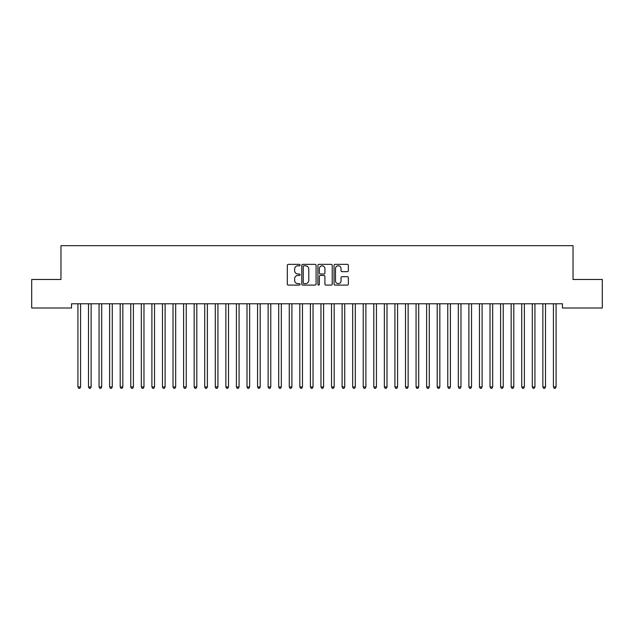 <?xml version="1.0" encoding="UTF-8"?>
<svg xmlns="http://www.w3.org/2000/svg" width="634" height="634" viewBox="0 0 634 634"><rect width="100%" height="100%" fill="white"/><g stroke="black" fill="none" stroke-linecap="round" stroke-linejoin="round"><path stroke-width="0.95" d="M300.096 265.075A0.729 0.729 0 0 0 299.367 264.354L288.351 264.354A1.038 1.038 0 0 0 287.313 265.384L287.313 284.056A1.038 1.038 0 0 0 288.351 285.094L299.367 285.094A0.729 0.729 0 0 0 300.096 284.365A0.729 0.729 0 0 0 299.367 283.644L297.94 283.644A3.321 3.321 0 0 1 294.62 280.323L294.62 278.77A3.321 3.321 0 0 1 297.94 275.449L299.367 275.449A0.729 0.729 0 0 0 300.096 274.72A0.729 0.729 0 0 0 299.367 273.999L297.94 273.999A3.321 3.321 0 0 1 294.62 270.678L294.62 269.125A3.321 3.321 0 0 1 297.94 265.804L299.367 265.804A0.729 0.729 0 0 0 300.096 265.075M347.313 271.661A1.038 1.038 0 0 0 348.351 270.623L348.351 265.384A1.038 1.038 0 0 0 347.313 264.354L335.077 264.354A1.038 1.038 0 0 0 334.039 265.384L334.039 284.056A1.038 1.038 0 0 0 335.077 285.094L347.313 285.094A1.038 1.038 0 0 0 348.351 284.056L348.351 277.732A1.038 1.038 0 0 0 347.313 276.693L342.075 276.693A1.038 1.038 0 0 0 341.037 277.732L341.037 280.87A2.774 2.774 0 0 1 338.263 283.644A2.774 2.774 0 0 1 335.489 280.87L335.489 268.578A2.774 2.774 0 0 1 338.263 265.804A2.774 2.774 0 0 1 341.037 268.578L341.037 270.623A1.038 1.038 0 0 0 342.075 271.661L347.313 271.661M562.461 303.781L71.539 303.781L71.539 308.005L31.7 308.005L31.7 279.475L60.967 279.475L60.967 245.667L573.033 245.667L573.033 279.475L602.3 279.475L602.3 308.005L562.461 308.005L562.461 303.781M316.089 265.384A1.038 1.038 0 0 0 315.058 264.354L302.814 264.354A1.038 1.038 0 0 0 301.776 265.384L301.776 284.056A1.038 1.038 0 0 0 302.814 285.094L315.058 285.094A1.038 1.038 0 0 0 316.089 284.056L316.089 265.384M318.942 264.354L331.186 264.354A1.038 1.038 0 0 1 332.224 265.384L332.224 284.056A1.038 1.038 0 0 1 331.186 285.094L325.947 285.094A1.038 1.038 0 0 1 324.909 284.056L324.909 276.487A1.038 1.038 0 0 0 323.871 275.449L320.4 275.449A1.038 1.038 0 0 0 319.362 276.487L319.362 284.365A0.729 0.729 0 0 1 318.633 285.094A0.729 0.729 0 0 1 317.911 284.365L317.911 265.384A1.038 1.038 0 0 1 318.942 264.354M303.955 265.804A0.729 0.729 0 0 0 303.234 266.526L303.234 282.915A0.729 0.729 0 0 0 303.955 283.644L305.461 283.644A3.321 3.321 0 0 0 308.782 280.323L308.782 269.125A3.321 3.321 0 0 0 305.461 265.804L303.955 265.804M324.909 268.626A2.774 2.774 0 0 0 322.135 265.852A2.774 2.774 0 0 0 319.362 268.626L319.362 272.961A1.038 1.038 0 0 0 320.4 273.999L323.871 273.999A1.038 1.038 0 0 0 324.909 272.961L324.909 268.626M77.855 303.94A1.054 1.054 -179.6 0 1 77.927 304.328A1.054 1.054 179.6 0 0 77.855 303.94L77.792 303.781M80.708 303.781L80.645 303.94A1.054 1.054 179.6 0 0 80.573 304.328L80.573 386.962L77.927 386.962L77.927 304.328M80.573 386.962L79.781 388.333L78.719 388.333L77.927 386.962M88.419 303.94A1.054 1.054 -179.6 0 1 88.498 304.328A1.054 1.054 179.6 0 0 88.419 303.94L88.356 303.781M98.983 303.94A1.054 1.054 -179.6 0 1 99.062 304.328A1.054 1.054 179.6 0 0 98.983 303.94L98.92 303.781M91.28 303.781L91.217 303.94A1.054 1.054 179.6 0 0 91.138 304.328L91.138 386.962L88.498 386.962L88.498 304.328M91.138 386.962L90.345 388.333L89.291 388.333L88.498 386.962M101.844 303.781L101.781 303.94A1.054 1.054 179.6 0 0 101.702 304.328L101.702 386.962L99.062 386.962L99.062 304.328M101.702 386.962L100.909 388.333L99.855 388.333L99.062 386.962M109.555 303.94A1.054 1.054 -179.6 0 1 109.627 304.328A1.054 1.054 179.6 0 0 109.555 303.94L109.492 303.781M120.119 303.94A1.054 1.054 -179.6 0 1 120.198 304.328A1.054 1.054 179.6 0 0 120.119 303.94L120.056 303.781M112.408 303.781L112.345 303.94A1.054 1.054 179.6 0 0 112.273 304.328L112.273 386.962L109.627 386.962L109.627 304.328M112.273 386.962L111.481 388.333L110.419 388.333L109.627 386.962M122.98 303.781L122.917 303.94A1.054 1.054 179.6 0 0 122.837 304.328L122.837 386.962L120.198 386.962L120.198 304.328M122.837 386.962L122.045 388.333L120.991 388.333L120.198 386.962M130.683 303.94A1.054 1.054 -179.6 0 1 130.762 304.328A1.054 1.054 179.6 0 0 130.683 303.94L130.62 303.781M133.544 303.781L133.481 303.94A1.054 1.054 179.6 0 0 133.402 304.328L133.402 386.962L130.762 386.962L130.762 304.328M133.402 386.962L132.609 388.333L131.555 388.333L130.762 386.962M141.255 303.94A1.054 1.054 -179.6 0 1 141.327 304.328A1.054 1.054 179.6 0 0 141.255 303.94L141.192 303.781M144.108 303.781L144.045 303.94A1.054 1.054 179.6 0 0 143.973 304.328L143.973 386.962L141.327 386.962L141.327 304.328M143.973 386.962L143.181 388.333L142.119 388.333L141.327 386.962M151.819 303.94A1.054 1.054 -179.6 0 1 151.898 304.328A1.054 1.054 179.6 0 0 151.819 303.94L151.756 303.781M162.383 303.94A1.054 1.054 -179.6 0 1 162.463 304.328A1.054 1.054 179.6 0 0 162.383 303.94L162.32 303.781M172.955 303.94A1.054 1.054 -179.6 0 1 173.027 304.328A1.054 1.054 179.6 0 0 172.955 303.94L172.892 303.781M183.519 303.94A1.054 1.054 -179.6 0 1 183.598 304.328A1.054 1.054 179.6 0 0 183.519 303.94L183.456 303.781M194.083 303.94A1.054 1.054 -179.6 0 1 194.162 304.328A1.054 1.054 179.6 0 0 194.083 303.94L194.02 303.781M204.655 303.94A1.054 1.054 -179.6 0 1 204.727 304.328A1.054 1.054 179.6 0 0 204.655 303.94L204.592 303.781M215.219 303.94A1.054 1.054 -179.6 0 1 215.298 304.328A1.054 1.054 179.6 0 0 215.219 303.94L215.156 303.781M225.783 303.94A1.054 1.054 -179.6 0 1 225.862 304.328A1.054 1.054 179.6 0 0 225.783 303.94L225.72 303.781M236.355 303.94A1.054 1.054 -179.6 0 1 236.427 304.328A1.054 1.054 179.6 0 0 236.355 303.94L236.292 303.781M154.68 303.781L154.617 303.94A1.054 1.054 179.6 0 0 154.537 304.328L154.537 386.962L151.898 386.962L151.898 304.328M154.537 386.962L153.745 388.333L152.691 388.333L151.898 386.962M165.244 303.781L165.181 303.94A1.054 1.054 179.6 0 0 165.102 304.328L165.102 386.962L162.463 386.962L162.463 304.328M165.102 386.962L164.309 388.333L163.255 388.333L162.463 386.962M175.808 303.781L175.745 303.94A1.054 1.054 179.6 0 0 175.673 304.328L175.673 386.962L173.027 386.962L173.027 304.328M175.673 386.962L174.881 388.333L173.819 388.333L173.027 386.962M186.38 303.781L186.317 303.94A1.054 1.054 179.6 0 0 186.237 304.328L186.237 386.962L183.598 386.962L183.598 304.328M186.237 386.962L185.445 388.333L184.391 388.333L183.598 386.962M196.944 303.781L196.881 303.94A1.054 1.054 179.6 0 0 196.802 304.328L196.802 386.962L194.162 386.962L194.162 304.328M196.802 386.962L196.009 388.333L194.955 388.333L194.162 386.962M207.508 303.781L207.445 303.94A1.054 1.054 179.6 0 0 207.373 304.328L207.373 386.962L204.727 386.962L204.727 304.328M207.373 386.962L206.581 388.333L205.519 388.333L204.727 386.962M218.08 303.781L218.017 303.94A1.054 1.054 179.6 0 0 217.938 304.328L217.938 386.962L215.298 386.962L215.298 304.328M217.938 386.962L217.145 388.333L216.091 388.333L215.298 386.962M228.644 303.781L228.581 303.94A1.054 1.054 179.6 0 0 228.502 304.328L228.502 386.962L225.862 386.962L225.862 304.328M228.502 386.962L227.709 388.333L226.655 388.333L225.862 386.962M239.208 303.781L239.145 303.94A1.054 1.054 179.6 0 0 239.073 304.328L239.073 386.962L236.427 386.962L236.427 304.328M239.073 386.962L238.281 388.333L237.219 388.333L236.427 386.962M246.919 303.94A1.054 1.054 -179.6 0 1 246.998 304.328A1.054 1.054 179.6 0 0 246.919 303.94L246.856 303.781M249.78 303.781L249.717 303.94A1.054 1.054 179.6 0 0 249.637 304.328L249.637 386.962L246.998 386.962L246.998 304.328M249.637 386.962L248.845 388.333L247.791 388.333L246.998 386.962M257.483 303.94A1.054 1.054 -179.6 0 1 257.562 304.328A1.054 1.054 179.6 0 0 257.483 303.94L257.42 303.781M260.344 303.781L260.281 303.94A1.054 1.054 179.6 0 0 260.202 304.328L260.202 386.962L257.562 386.962L257.562 304.328M260.202 386.962L259.409 388.333L258.355 388.333L257.562 386.962M268.055 303.94A1.054 1.054 -179.6 0 1 268.127 304.328A1.054 1.054 179.6 0 0 268.055 303.94L267.992 303.781M270.908 303.781L270.845 303.94A1.054 1.054 179.6 0 0 270.773 304.328L270.773 386.962L268.127 386.962L268.127 304.328M270.773 386.962L269.981 388.333L268.919 388.333L268.127 386.962M278.619 303.94A1.054 1.054 -179.6 0 1 278.698 304.328A1.054 1.054 179.6 0 0 278.619 303.94L278.556 303.781M281.48 303.781L281.417 303.94A1.054 1.054 179.6 0 0 281.337 304.328L281.337 386.962L278.698 386.962L278.698 304.328M281.337 386.962L280.545 388.333L279.491 388.333L278.698 386.962M289.183 303.94A1.054 1.054 -179.6 0 1 289.262 304.328A1.054 1.054 179.6 0 0 289.183 303.94L289.12 303.781M292.044 303.781L291.981 303.94A1.054 1.054 179.6 0 0 291.902 304.328L291.902 386.962L289.262 386.962L289.262 304.328M291.902 386.962L291.109 388.333L290.055 388.333L289.262 386.962M299.755 303.94A1.054 1.054 -179.6 0 1 299.827 304.328A1.054 1.054 179.6 0 0 299.755 303.94L299.692 303.781M302.608 303.781L302.545 303.94A1.054 1.054 179.6 0 0 302.473 304.328L302.473 386.962L299.827 386.962L299.827 304.328M302.473 386.962L301.681 388.333L300.619 388.333L299.827 386.962M310.319 303.94A1.054 1.054 -179.6 0 1 310.398 304.328A1.054 1.054 179.6 0 0 310.319 303.94L310.256 303.781M313.18 303.781L313.117 303.94A1.054 1.054 179.6 0 0 313.037 304.328L313.037 386.962L310.398 386.962L310.398 304.328M313.037 386.962L312.245 388.333L311.191 388.333L310.398 386.962M320.883 303.94A1.054 1.054 -179.6 0 1 320.962 304.328A1.054 1.054 179.6 0 0 320.883 303.94L320.82 303.781M323.744 303.781L323.681 303.94A1.054 1.054 179.6 0 0 323.602 304.328L323.602 386.962L320.962 386.962L320.962 304.328M323.602 386.962L322.809 388.333L321.755 388.333L320.962 386.962M331.455 303.94A1.054 1.054 -179.6 0 1 331.527 304.328A1.054 1.054 179.6 0 0 331.455 303.94L331.392 303.781M334.308 303.781L334.245 303.94A1.054 1.054 179.6 0 0 334.173 304.328L334.173 386.962L331.527 386.962L331.527 304.328M334.173 386.962L333.381 388.333L332.319 388.333L331.527 386.962M342.019 303.94A1.054 1.054 -179.6 0 1 342.098 304.328A1.054 1.054 179.6 0 0 342.019 303.94L341.956 303.781M344.88 303.781L344.817 303.94A1.054 1.054 179.6 0 0 344.738 304.328L344.738 386.962L342.098 386.962L342.098 304.328M344.738 386.962L343.945 388.333L342.891 388.333L342.098 386.962M352.583 303.94A1.054 1.054 -179.6 0 1 352.662 304.328A1.054 1.054 179.6 0 0 352.583 303.94L352.52 303.781M355.444 303.781L355.381 303.94A1.054 1.054 179.6 0 0 355.302 304.328L355.302 386.962L352.662 386.962L352.662 304.328M355.302 386.962L354.509 388.333L353.455 388.333L352.662 386.962M363.155 303.94A1.054 1.054 -179.6 0 1 363.227 304.328A1.054 1.054 179.6 0 0 363.155 303.94L363.092 303.781M366.008 303.781L365.945 303.94A1.054 1.054 179.6 0 0 365.873 304.328L365.873 386.962L363.227 386.962L363.227 304.328M365.873 386.962L365.081 388.333L364.019 388.333L363.227 386.962M373.719 303.94A1.054 1.054 -179.6 0 1 373.798 304.328A1.054 1.054 179.6 0 0 373.719 303.94L373.656 303.781M376.58 303.781L376.517 303.94A1.054 1.054 179.6 0 0 376.438 304.328L376.438 386.962L373.798 386.962L373.798 304.328M376.438 386.962L375.645 388.333L374.591 388.333L373.798 386.962M384.283 303.94A1.054 1.054 -179.6 0 1 384.363 304.328A1.054 1.054 179.6 0 0 384.283 303.94L384.22 303.781M387.144 303.781L387.081 303.94A1.054 1.054 179.6 0 0 387.002 304.328L387.002 386.962L384.363 386.962L384.363 304.328M387.002 386.962L386.209 388.333L385.155 388.333L384.363 386.962M394.855 303.94A1.054 1.054 -179.6 0 1 394.927 304.328A1.054 1.054 179.6 0 0 394.855 303.94L394.792 303.781M397.708 303.781L397.645 303.94A1.054 1.054 179.6 0 0 397.573 304.328L397.573 386.962L394.927 386.962L394.927 304.328M397.573 386.962L396.781 388.333L395.719 388.333L394.927 386.962M405.419 303.94A1.054 1.054 -179.6 0 1 405.498 304.328A1.054 1.054 179.6 0 0 405.419 303.94L405.356 303.781M408.28 303.781L408.217 303.94A1.054 1.054 179.6 0 0 408.137 304.328L408.137 386.962L405.498 386.962L405.498 304.328M408.137 386.962L407.345 388.333L406.291 388.333L405.498 386.962M415.983 303.94A1.054 1.054 -179.6 0 1 416.062 304.328A1.054 1.054 179.6 0 0 415.983 303.94L415.92 303.781M418.844 303.781L418.781 303.94A1.054 1.054 179.6 0 0 418.702 304.328L418.702 386.962L416.062 386.962L416.062 304.328M418.702 386.962L417.909 388.333L416.855 388.333L416.062 386.962M426.555 303.94A1.054 1.054 -179.6 0 1 426.627 304.328A1.054 1.054 179.6 0 0 426.555 303.94L426.492 303.781M429.408 303.781L429.345 303.94A1.054 1.054 179.6 0 0 429.273 304.328L429.273 386.962L426.627 386.962L426.627 304.328M429.273 386.962L428.481 388.333L427.419 388.333L426.627 386.962M437.119 303.94A1.054 1.054 -179.6 0 1 437.198 304.328A1.054 1.054 179.6 0 0 437.119 303.94L437.056 303.781M439.98 303.781L439.917 303.94A1.054 1.054 179.6 0 0 439.837 304.328L439.837 386.962L437.198 386.962L437.198 304.328M439.837 386.962L439.045 388.333L437.991 388.333L437.198 386.962M447.683 303.94A1.054 1.054 -179.6 0 1 447.762 304.328A1.054 1.054 179.6 0 0 447.683 303.94L447.62 303.781M450.544 303.781L450.481 303.94A1.054 1.054 179.6 0 0 450.402 304.328L450.402 386.962L447.762 386.962L447.762 304.328M450.402 386.962L449.609 388.333L448.555 388.333L447.762 386.962M458.255 303.94A1.054 1.054 -179.6 0 1 458.327 304.328A1.054 1.054 179.6 0 0 458.255 303.94L458.192 303.781M461.108 303.781L461.045 303.94A1.054 1.054 179.6 0 0 460.973 304.328L460.973 386.962L458.327 386.962L458.327 304.328M460.973 386.962L460.181 388.333L459.119 388.333L458.327 386.962M468.819 303.94A1.054 1.054 -179.6 0 1 468.898 304.328A1.054 1.054 179.6 0 0 468.819 303.94L468.756 303.781M471.68 303.781L471.617 303.94A1.054 1.054 179.6 0 0 471.537 304.328L471.537 386.962L468.898 386.962L468.898 304.328M471.537 386.962L470.745 388.333L469.691 388.333L468.898 386.962M479.383 303.94A1.054 1.054 -179.6 0 1 479.462 304.328A1.054 1.054 179.6 0 0 479.383 303.94L479.32 303.781M482.244 303.781L482.181 303.94A1.054 1.054 179.6 0 0 482.102 304.328L482.102 386.962L479.462 386.962L479.462 304.328M482.102 386.962L481.309 388.333L480.255 388.333L479.462 386.962M489.955 303.94A1.054 1.054 -179.6 0 1 490.027 304.328A1.054 1.054 179.6 0 0 489.955 303.94L489.892 303.781M492.808 303.781L492.745 303.94A1.054 1.054 179.6 0 0 492.673 304.328L492.673 386.962L490.027 386.962L490.027 304.328M492.673 386.962L491.881 388.333L490.819 388.333L490.027 386.962M500.519 303.94A1.054 1.054 -179.6 0 1 500.598 304.328A1.054 1.054 179.6 0 0 500.519 303.94L500.456 303.781M503.38 303.781L503.317 303.94A1.054 1.054 179.6 0 0 503.238 304.328L503.238 386.962L500.598 386.962L500.598 304.328M503.238 386.962L502.445 388.333L501.391 388.333L500.598 386.962M511.083 303.94A1.054 1.054 -179.6 0 1 511.162 304.328A1.054 1.054 179.6 0 0 511.083 303.94L511.02 303.781M513.944 303.781L513.881 303.94A1.054 1.054 179.6 0 0 513.802 304.328L513.802 386.962L511.162 386.962L511.162 304.328M513.802 386.962L513.009 388.333L511.955 388.333L511.162 386.962M521.655 303.94A1.054 1.054 -179.6 0 1 521.727 304.328A1.054 1.054 179.6 0 0 521.655 303.94L521.592 303.781M524.508 303.781L524.445 303.94A1.054 1.054 179.6 0 0 524.373 304.328L524.373 386.962L521.727 386.962L521.727 304.328M524.373 386.962L523.581 388.333L522.519 388.333L521.727 386.962M532.219 303.94A1.054 1.054 -179.6 0 1 532.298 304.328A1.054 1.054 179.6 0 0 532.219 303.94L532.156 303.781M535.08 303.781L535.017 303.94A1.054 1.054 179.6 0 0 534.938 304.328L534.938 386.962L532.298 386.962L532.298 304.328M534.938 386.962L534.145 388.333L533.091 388.333L532.298 386.962M542.783 303.94A1.054 1.054 -179.6 0 1 542.862 304.328A1.054 1.054 179.6 0 0 542.783 303.94L542.72 303.781M545.644 303.781L545.581 303.94A1.054 1.054 179.6 0 0 545.502 304.328L545.502 386.962L542.862 386.962L542.862 304.328M545.502 386.962L544.709 388.333L543.655 388.333L542.862 386.962M553.355 303.94A1.054 1.054 -179.6 0 1 553.427 304.328A1.054 1.054 179.6 0 0 553.355 303.94L553.292 303.781M556.208 303.781L556.145 303.94A1.054 1.054 179.6 0 0 556.073 304.328L556.073 386.962L553.427 386.962L553.427 304.328M556.073 386.962L555.281 388.333L554.219 388.333L553.427 386.962"/></g></svg>
